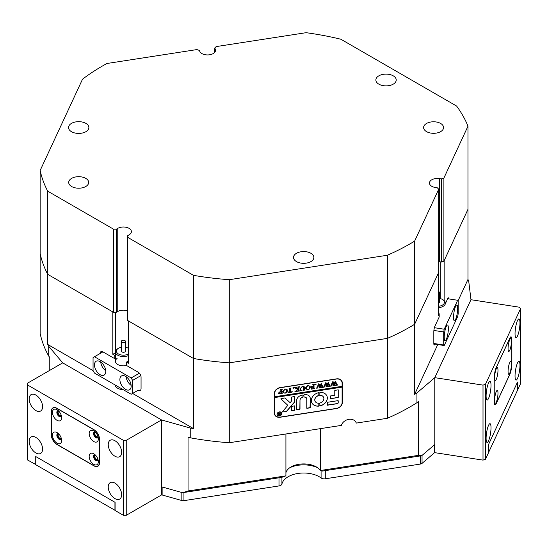 <?xml version="1.0" encoding="UTF-8"?>
<svg xmlns="http://www.w3.org/2000/svg" width="548" height="548" viewBox="0 0 548 548"><rect width="100%" height="100%" fill="white"/><g stroke="black" fill="none" stroke-linecap="round" stroke-linejoin="round"><path stroke-width="0.82" d="M281.919 477.294L281.919 484.021A3.994 2.308 180 0 1 278.994 485.939L278.994 477.788L183.936 492.494L183.936 500.646A2.993 1.726 180 0 1 182.381 500.646A2.993 1.726 180 0 1 181.847 500.53L181.847 492.501M281.919 484.021A21.968 12.679 180 0 1 309.373 473.451A21.968 12.679 180 0 1 321.087 477.959L321.087 470.657M317.669 467.766A21.968 12.679 0 0 0 309.373 465.3A21.968 12.679 0 0 0 289.714 467.766A21.968 12.679 0 0 1 317.669 467.766M325.286 478.781L325.286 470.629L420.343 455.922L420.343 464.074L325.286 478.781A3.994 2.308 180 0 1 321.087 477.959M488.556 452.627L488.556 444.476L517.497 382.114L517.497 390.265L488.508 452.621M434.728 444.565L434.79 452.216M434.728 452.353A2.993 1.726 180 0 1 434.317 452.874L434.317 444.914M422.049 455.415L422.049 463.375L434.317 452.874M422.049 463.375A2.993 1.726 180 0 1 420.343 464.074M183.936 500.646L278.994 485.939M162.133 486.946L162.133 494.981L181.847 500.53M162.133 494.981A2.993 1.726 180 0 1 161.537 494.762M115.087 510.346L35.873 464.773L35.873 456.621L114.943 502.269L114.943 510.421M491.015 427.769A9.487 2.007 98.8 0 0 490.008 423.686A9.487 2.007 98.8 0 0 487.446 428.55A9.487 2.007 98.8 0 0 486.103 438.352A9.487 2.007 98.8 0 0 487.11 442.435A9.487 2.007 98.8 0 0 489.665 437.578A9.487 2.007 98.8 0 0 491.015 427.769M491.015 385.381A9.487 2.007 98.8 0 0 490.008 381.298A9.487 2.007 98.8 0 0 487.446 386.155A9.487 2.007 98.8 0 0 486.103 395.957A9.487 2.007 98.8 0 0 487.11 400.04A9.487 2.007 98.8 0 0 489.665 395.183A9.487 2.007 98.8 0 0 491.015 385.381M519.956 365.413A9.487 2.007 98.8 0 0 518.949 361.324A9.487 2.007 98.8 0 0 516.387 366.187A9.487 2.007 98.8 0 0 515.045 375.99A9.487 2.007 98.8 0 0 516.052 380.072A9.487 2.007 98.8 0 0 518.607 375.216A9.487 2.007 98.8 0 0 519.956 365.413M519.956 323.019A9.487 2.007 98.8 0 0 518.949 318.936A9.487 2.007 98.8 0 0 516.387 323.793A9.487 2.007 98.8 0 0 515.045 333.602A9.487 2.007 98.8 0 0 516.052 337.684A9.487 2.007 98.8 0 0 518.607 332.821A9.487 2.007 98.8 0 0 519.956 323.019M485.46 459.306L488.508 452.737L488.508 444.586L517.552 382.004L517.552 390.155L520.6 383.586L520.6 308.586L485.46 384.306L485.46 459.306L483.007 460.121L434.79 452.662L434.79 377.661L434.79 444.51L421.707 455.71L322.553 471.054L320.422 470.506L418.302 455.367L418.302 401.561L416.939 402.725L416.939 392.943A217.659 125.663 0 0 1 414.624 394.382L414.624 324.279A217.659 125.663 180 0 1 387.395 338.383A217.659 125.663 0 0 0 414.624 324.279L438.462 272.911L438.462 315.306L439.188 313.744L439.188 317.004L434.845 326.361A3.994 0.843 98.8 0 0 433.81 331.848L433.81 343.26A3.994 0.843 98.8 0 0 434.235 344.98A3.994 0.843 98.8 0 0 434.845 344.295L434.941 344.089M483.007 460.121L483.007 385.121L434.79 377.661L416.939 392.943M520.6 308.586L519.189 307.175L470.965 299.715L434.79 377.661L470.965 299.715L468.739 281.323A217.659 125.663 0 0 0 467.985 279.411L458.101 300.708M483.007 385.121L485.46 384.306M494.193 401.52A7.987 1.685 98.8 0 0 495.036 404.958A7.987 1.685 98.8 0 0 496.255 403.588L509.798 374.414A7.987 1.685 98.8 0 0 511.866 363.434L511.866 340.287A7.987 1.685 98.8 0 0 511.017 336.842A7.987 1.685 98.8 0 0 509.798 338.219L496.255 367.393A7.987 1.685 98.8 0 0 494.193 378.367L494.193 401.52M58.814 433.995A2.493 1.439 -120 0 0 58.629 434.078A2.493 1.439 -120 0 0 58.109 435.222A2.493 1.439 -120 0 0 59.198 437.736A2.493 1.439 -120 0 0 61.123 438.4A2.493 1.439 -120 0 0 61.287 438.277M58.814 411.171A2.493 1.439 -120 0 0 58.629 411.253A2.493 1.439 -120 0 0 58.109 412.397A2.493 1.439 -120 0 0 59.198 414.905A2.493 1.439 -120 0 0 61.123 415.576A2.493 1.439 -120 0 0 61.287 415.453M95.53 455.196A2.493 1.439 -120 0 0 95.338 455.272A2.493 1.439 -120 0 0 94.825 456.416A2.493 1.439 -120 0 0 95.914 458.929A2.493 1.439 -120 0 0 97.839 459.594A2.493 1.439 -120 0 0 97.996 459.471M95.53 432.365A2.493 1.439 -120 0 0 95.338 432.447A2.493 1.439 -120 0 0 94.825 433.591A2.493 1.439 -120 0 0 95.914 436.105A2.493 1.439 -120 0 0 97.839 436.77A2.493 1.439 -120 0 0 97.996 436.646M42.58 449.079A9.487 5.473 -120 0 0 38.435 439.537A9.487 5.473 -120 0 0 31.126 436.996A9.487 5.473 -120 0 0 29.167 441.332A9.487 5.473 -120 0 0 33.305 450.881A9.487 5.473 -120 0 0 40.614 453.422A9.487 5.473 -120 0 0 42.58 449.079M42.58 406.691A9.487 5.473 -120 0 0 38.435 397.142A9.487 5.473 -120 0 0 31.126 394.601A9.487 5.473 -120 0 0 29.167 398.944A9.487 5.473 -120 0 0 33.305 408.486A9.487 5.473 -120 0 0 40.614 411.027A9.487 5.473 -120 0 0 42.58 406.691M121.649 494.728A9.487 5.473 -120 0 0 117.512 485.185A9.487 5.473 -120 0 0 110.203 482.644A9.487 5.473 -120 0 0 108.237 486.987A9.487 5.473 -120 0 0 112.374 496.529A9.487 5.473 -120 0 0 119.683 499.07A9.487 5.473 -120 0 0 121.649 494.728M121.649 452.34A9.487 5.473 -120 0 0 117.512 442.798A9.487 5.473 -120 0 0 110.203 440.256A9.487 5.473 -120 0 0 108.237 444.592A9.487 5.473 -120 0 0 112.374 454.141A9.487 5.473 -120 0 0 119.683 456.683A9.487 5.473 -120 0 0 121.649 452.34M126.239 440.318L126.239 515.312L123.416 515.312L123.416 440.318L126.239 440.318L161.537 419.932L62.698 362.872L27.4 383.251L27.4 459.882L35.873 464.608M126.239 515.312L161.537 494.933L161.537 419.932L62.698 362.872L48.703 346.302L48.703 356.084A217.659 125.663 0 0 1 40.148 333.54L40.148 253.649A217.659 125.663 0 0 0 47.697 274.322A217.659 125.663 180 0 1 40.148 253.649L40.148 170.497A217.659 125.663 0 0 0 47.697 191.17L47.697 274.322L112.826 311.922L112.826 354.309L114.799 355.453L114.799 358.714L115.429 358.351M35.73 464.69L35.73 456.539L115.087 502.352L115.087 510.503L123.416 515.312M123.416 440.318L27.4 384.881M51.265 434.694A7.987 4.61 -120 0 0 56.91 444.476L93.907 465.834A7.987 4.61 -120 0 0 97.9 466.225A7.987 4.61 -120 0 0 99.551 462.574L99.551 439.421A7.987 4.61 -120 0 0 93.907 429.639L56.91 408.281A7.987 4.61 -120 0 0 52.916 407.883A7.987 4.61 -120 0 0 51.265 411.541L51.402 434.612A7.987 4.61 -120 0 0 57.054 444.394L93.763 465.588A7.987 4.61 -120 0 0 97.756 465.985A7.987 4.61 -120 0 0 99.414 462.327L99.414 439.503A7.987 4.61 -120 0 0 93.763 429.721L57.054 408.52A7.987 4.61 -120 0 0 53.06 408.13A7.987 4.61 -120 0 0 51.402 411.781L51.402 434.612M61.643 440.517A6.487 3.747 -120 0 0 57.054 432.571A6.487 3.747 -120 0 0 52.464 435.222A6.487 3.747 -120 0 0 57.054 443.168A6.487 3.747 -120 0 0 61.643 440.517M58.328 433.516A3.398 1.959 -120 0 0 57.54 433.667A3.398 1.959 -120 0 0 56.841 435.222A3.398 1.959 -120 0 0 58.321 438.64A3.398 1.959 -120 0 0 60.938 439.544A3.398 1.959 -120 0 0 61.458 438.941M57.889 433.537A3.398 1.959 -120 0 0 57.478 434.852A3.398 1.959 -120 0 0 58.752 438.044A3.398 1.959 -120 0 0 61.225 439.311M61.643 417.692A6.487 3.747 -120 0 0 57.054 409.746A6.487 3.747 -120 0 0 52.464 412.397A6.487 3.747 -120 0 0 57.054 420.343A6.487 3.747 -120 0 0 61.643 417.692M58.328 410.692A3.398 1.959 -120 0 0 57.54 410.842A3.398 1.959 -120 0 0 56.841 412.397A3.398 1.959 -120 0 0 58.321 415.809A3.398 1.959 -120 0 0 60.938 416.72A3.398 1.959 -120 0 0 61.458 416.117M57.889 410.712A3.398 1.959 -120 0 0 57.478 412.028A3.398 1.959 -120 0 0 58.752 415.213A3.398 1.959 -120 0 0 61.225 416.487M98.352 461.717A6.487 3.747 -120 0 0 93.763 453.765A6.487 3.747 -120 0 0 89.173 456.416A6.487 3.747 -120 0 0 93.763 464.362A6.487 3.747 -120 0 0 98.352 461.717M95.037 454.71A3.398 1.959 -120 0 0 94.256 454.861A3.398 1.959 -120 0 0 93.55 456.416A3.398 1.959 -120 0 0 95.03 459.834A3.398 1.959 -120 0 0 97.647 460.745A3.398 1.959 -120 0 0 98.174 460.135M94.605 454.73A3.398 1.959 -120 0 0 94.188 456.052A3.398 1.959 -120 0 0 95.462 459.238A3.398 1.959 -120 0 0 97.934 460.505M98.352 438.886A6.487 3.747 -120 0 0 93.763 430.94A6.487 3.747 -120 0 0 89.173 433.591A6.487 3.747 -120 0 0 93.763 441.537A6.487 3.747 -120 0 0 98.352 438.886M95.037 431.886A3.398 1.959 -120 0 0 94.256 432.036A3.398 1.959 -120 0 0 93.55 433.591A3.398 1.959 -120 0 0 95.03 437.009A3.398 1.959 -120 0 0 97.647 437.914A3.398 1.959 -120 0 0 98.174 437.311M94.605 431.906A3.398 1.959 -120 0 0 94.188 433.221A3.398 1.959 -120 0 0 95.462 436.414A3.398 1.959 -120 0 0 97.934 437.681M497.988 393.169A6.487 1.37 98.8 0 0 496.988 390.484A6.487 1.37 98.8 0 0 494.632 400.41A6.487 1.37 98.8 0 0 495.05 403.006A6.487 1.37 98.8 0 0 496.899 400.472A6.487 1.37 98.8 0 0 497.988 393.169M497.988 370.345A6.487 1.37 98.8 0 0 496.988 367.66A6.487 1.37 98.8 0 0 494.632 377.586A6.487 1.37 98.8 0 0 495.05 380.182A6.487 1.37 98.8 0 0 496.899 377.647A6.487 1.37 98.8 0 0 497.988 370.345M511.428 364.221A6.487 1.37 98.8 0 0 510.421 361.529A6.487 1.37 98.8 0 0 508.065 371.455A6.487 1.37 98.8 0 0 508.482 374.058A6.487 1.37 98.8 0 0 510.339 371.523A6.487 1.37 98.8 0 0 511.428 364.221M511.428 341.39A6.487 1.37 98.8 0 0 510.421 338.705A6.487 1.37 98.8 0 0 508.065 348.631A6.487 1.37 98.8 0 0 508.482 351.227A6.487 1.37 98.8 0 0 510.339 348.692A6.487 1.37 98.8 0 0 511.428 341.39M511.811 340.561A7.987 1.685 98.8 0 0 510.969 337.123A7.987 1.685 98.8 0 0 509.75 338.493L496.31 367.448A7.987 1.685 98.8 0 0 494.241 378.421L494.241 401.246A7.987 1.685 98.8 0 0 495.091 404.684A7.987 1.685 98.8 0 0 496.31 403.314L509.75 374.359A7.987 1.685 98.8 0 0 511.811 363.386L511.811 340.561M285.919 472.732A17.974 10.378 180 0 1 290.981 466.951A17.974 10.378 180 0 1 316.395 466.951L316.395 466.951A17.974 10.378 180 0 1 320.422 470.506L320.422 428.639M93.057 370.612L94.468 373.058L131.178 394.259L138.24 390.183A3.994 2.308 -120 0 0 140.24 390.382A3.994 2.308 -120 0 0 141.062 388.553L141.062 377.134A3.994 2.308 -120 0 0 138.24 372.243L126.383 365.4L126.383 362.139L128.355 363.276L128.355 320.888L193.485 358.488A217.659 125.663 0 0 0 229.283 362.845L387.395 338.383L387.395 418.275L356.316 423.083A7.987 6.302 155.1 0 0 356.09 422.508A7.987 6.302 155.1 0 0 348.466 419.419A7.987 6.302 155.1 0 0 341.377 425.399L229.283 442.736L229.283 362.845A217.659 125.663 180 0 1 193.485 358.488L193.485 428.598L132.595 393.443L132.595 380.401L131.178 377.949L94.468 356.755L93.057 357.57L93.057 370.612L47.697 344.432L47.697 274.322L113.532 312.326L113.532 229.174L116.354 229.174L116.354 312.326L113.532 312.326M193.485 428.598A217.659 125.663 0 0 1 190.238 428.015L190.238 437.797A217.659 125.663 0 0 0 229.283 442.736M190.238 437.797L188.046 437.181L188.046 490.987L285.919 475.842L285.919 433.975M437.763 344.528L414.624 394.382M444.147 300.578L444.147 260.663L467.985 209.302L467.985 279.411M448.778 298.893A3.994 0.843 98.8 0 0 448.38 297.838A3.994 0.843 98.8 0 0 447.764 298.523L445.435 303.544M439.188 313.744L438.462 313.634M123.122 389.607A8.186 4.727 180 0 1 115.231 385.052M114.799 358.714L102.942 351.864A3.994 2.308 -120 0 0 100.942 351.665A3.994 2.308 -120 0 0 100.12 353.494M114.799 355.453L115.429 355.09M128.355 360.995L126.383 362.139M115.429 352.809L112.826 354.309M285.919 475.842L281.727 477.37L182.573 492.707L188.046 490.987M190.238 428.015L161.537 419.932L161.537 486.782L182.573 492.707M387.395 418.275A217.659 125.663 0 0 0 416.939 402.725M47.697 344.432A217.659 125.663 0 0 0 48.703 346.302M49.772 370.338L49.772 357.351L48.703 356.084M356.316 423.083L355.796 421.967M280.179 417.254L336.499 408.541A5.994 4.727 155.1 0 0 342.288 402.759L342.288 382.867A5.994 4.727 155.1 0 0 341.931 381.237A5.994 4.727 155.1 0 0 336.499 378.867L280.179 387.58A5.994 4.727 155.1 0 0 274.39 393.368L274.39 413.26A5.994 4.727 155.1 0 0 274.747 414.884A5.994 4.727 155.1 0 0 280.179 417.254L280.103 417.096M418.302 455.367L421.707 455.71M274.589 414.487A5.994 4.727 155.1 0 0 275.363 415.398M341.918 381.894A5.994 4.727 155.1 0 0 341.733 380.86M453.532 317.333A7.987 1.685 98.8 0 0 454.381 320.772A7.987 1.685 98.8 0 0 456.539 316.682A7.987 1.685 98.8 0 0 457.669 308.421A7.987 1.685 98.8 0 0 456.82 304.983A7.987 1.685 98.8 0 0 454.669 309.079A7.987 1.685 98.8 0 0 453.532 317.333M444.229 337.376A7.987 1.685 98.8 0 0 445.079 340.815A7.987 1.685 98.8 0 0 447.237 336.725A7.987 1.685 98.8 0 0 448.367 328.471A7.987 1.685 98.8 0 0 447.517 325.033A7.987 1.685 98.8 0 0 445.366 329.122A7.987 1.685 98.8 0 0 444.229 337.376M458.183 313.833L458.183 300.79L457.669 300.27L444.229 329.225L443.716 331.972L443.716 345.014L444.229 345.528L457.669 316.573L458.183 313.833M457.669 300.27L447.675 298.729M434.386 327.704L444.229 329.225M433.817 343.48L443.716 345.014M443.716 331.972L433.893 330.451M444.229 345.528L433.838 343.918M438.462 306.27A6.987 4.035 0 0 0 444.414 302.626A6.987 4.035 0 0 0 442.394 299.42A6.987 4.035 0 0 0 439.448 298.407M442.394 299.42L443.099 299.831A7.987 4.61 180 0 1 445.435 303.092A7.987 4.61 180 0 1 445.408 303.496A7.987 4.61 180 0 1 438.462 307.668M438.462 293.488A2 1.151 0 0 0 439.441 292.591A2 1.151 0 0 0 439.448 292.495A2 1.151 0 0 0 438.462 291.502M438.462 303.27A2 1.151 0 0 0 439.441 302.38A2 1.151 0 0 0 439.448 302.277A2 1.151 0 0 0 439.441 302.174M281.466 412.932A2.295 1.808 155.1 0 0 281.439 412.87A2.295 1.808 155.1 0 0 278.966 412.055A2.295 1.808 155.1 0 0 277.137 414.185A2.295 1.808 155.1 0 0 277.274 414.809A2.295 1.808 155.1 0 0 277.302 414.863M277.192 414.295A2.295 1.808 155.1 0 0 277.322 414.918A2.295 1.808 155.1 0 0 279.795 415.74A2.295 1.808 155.1 0 0 281.624 413.61A2.295 1.808 155.1 0 0 281.494 412.987A2.295 1.808 155.1 0 0 279.021 412.165A2.295 1.808 155.1 0 0 277.192 414.295M281.816 413.576A2.493 1.966 155.1 0 0 281.672 412.897A2.493 1.966 155.1 0 0 278.987 412.007A2.493 1.966 155.1 0 0 277 414.322A2.493 1.966 155.1 0 0 277.144 415A2.493 1.966 155.1 0 0 279.829 415.891A2.493 1.966 155.1 0 0 281.816 413.576M277.117 414.946A2.493 1.966 155.1 0 0 279.816 415.768A2.493 1.966 155.1 0 0 281.768 413.466A2.493 1.966 155.1 0 0 281.645 412.843M280.884 398.807L287.844 405.342L282.22 411.966L285.974 411.63A1 0.788 155.1 0 0 286.714 411.226L294.612 402.04A1 0.788 155.1 0 0 294.838 401.485L294.605 396.437L291.365 397.136L291.365 401.074A0.596 0.473 -24.9 0 1 291.235 401.41L290.125 402.691L285.275 398.19A1 0.788 155.1 0 0 284.515 397.999L280.884 398.807M280.946 398.944L287.844 405.342M282.22 411.986L285.919 411.521A1 0.788 155.1 0 0 286.659 411.116L294.564 401.931A1 0.788 155.1 0 0 294.79 401.376L294.838 396.594M311.333 400.533A8.289 6.535 155.1 0 0 311.819 402.787A8.289 6.535 155.1 0 0 318.792 406.13L318.833 403.184A4.692 3.699 -24.9 0 1 315.079 401.273A4.692 3.699 -24.9 0 1 314.799 399.999A4.692 3.699 -24.9 0 1 318.833 395.567L318.792 392.628A8.289 6.535 155.1 0 0 311.333 400.533M311.791 402.732A8.289 6.535 155.1 0 0 318.744 406.02L319.046 403.349M315.052 401.218A4.692 3.699 -24.9 0 1 315.025 401.163A4.692 3.699 -24.9 0 1 314.751 399.882A4.692 3.699 -24.9 0 1 318.785 395.45L319.046 392.786M300.914 390.491L301.51 390.656L299.77 390.923L300.393 390.505L300.468 388.347L302.4 386.224L304.25 386.806L304.366 389.45L305.065 389.991L302.976 390.429L303.667 389.56L303.524 386.806L302.366 386.402L300.811 388.265L300.914 390.491L300.811 388.265M304.195 386.696L304.311 389.34L304.88 390.018M295.995 390.923L297.564 389.388L294.338 387.525L296.619 387.176L296.482 387.868L298.235 389.046L298.187 387.265L297.537 387.032L299.633 386.71L298.934 387.58L298.982 390.717L299.633 390.95L297.537 391.272L298.235 390.395L298.235 389.114L296.379 390.936L296.728 391.395L294.906 391.676L295.995 390.923M296.619 387.292L296.167 387.436L296.482 387.868M298.235 389.114L296.324 390.82L296.612 391.293M293.29 387.628L293.707 387.916L293.29 388.333L292.872 388.046L293.66 387.806L293.29 388.333L292.872 388.046M292.18 391.197L292.105 392.108L287.995 392.745L287.926 391.854L289.741 392.3L289.741 389.005L289.043 388.347L291.132 388.025L290.433 388.895L290.433 392.19L291.543 391.978L292.18 391.197M288.07 391.834L288.18 392.19M289.741 389.005L289.214 388.436M287.508 390.717L286.7 392.464L285.022 393.265L282.795 392.265L282.631 391.484L285.083 388.902L287.344 389.881L287.508 390.717L286.7 392.464M274.589 393.498A5.994 4.727 155.1 0 1 280.371 387.717L336.308 379.058A5.994 4.727 155.1 0 1 341.74 381.429A5.994 4.727 155.1 0 1 342.096 383.059L342.096 386.319L274.589 396.759L274.404 393.101M278.453 393.074L280.035 391.683L280.891 391.628L280.795 389.881L280.199 389.717L282.289 389.388L281.59 390.265L281.686 393.464L282.289 393.628L280.446 393.916L278.528 393.423M280.891 390.375L280.384 389.806M282.104 389.539L281.535 390.155L281.686 393.464M310.284 387.196L309.476 388.936L307.798 389.744L305.572 388.738L305.407 387.957L307.86 385.374L310.12 386.354L310.284 387.196L309.476 388.936M311.12 388.224L312.168 388.833L313.278 388.655L313.278 386.833L311.606 387.683L311.606 386.326L313.278 386.655L313.237 384.936L312.586 384.703L314.675 384.381L313.977 385.251L314.025 388.388L314.675 388.621L311.052 389.183L311.209 388.505M311.75 386.306L312.374 386.799M315.648 384.169L316.066 384.456L315.648 384.874L315.23 384.586L316.018 384.347L315.648 384.874L315.23 384.586M318.087 387.977L316.614 388.203L318.772 383.689L320.018 386.018L321.203 383.312L322.895 386.998L323.443 387.265L321.594 387.552L322.08 387.087L320.909 384.354L320.217 386.47L321.197 387.614L319.258 387.909L319.785 387.429L318.662 384.744L317.539 387.799L318.087 387.977M321.197 383.312L322.895 386.998M318.662 384.744L317.724 387.984M325.122 386.888L323.649 387.114L325.807 382.6L327.053 384.929L328.238 382.223L329.93 385.908L330.478 386.176L328.629 386.463L329.115 385.998L327.944 383.271L327.252 385.381L328.231 386.525L326.286 386.82L326.82 386.34L325.697 383.655L324.574 386.71L325.122 386.888M328.231 382.223L329.93 385.908M325.697 383.655L324.759 386.902M332.156 385.799L330.684 386.025L332.841 381.511L334.088 383.84L335.273 381.134L337.506 385.086L335.664 385.374L336.15 384.908L334.979 382.182L334.287 384.299L335.266 385.436L333.321 385.737L333.855 385.251L332.732 382.566L331.609 385.621L332.156 385.799M335.266 381.134L336.965 384.819M332.732 382.566L331.793 385.813M274.589 396.759L274.589 397.574L342.096 387.135L342.096 402.622A5.994 4.727 155.1 0 1 336.308 408.411L280.371 417.062A5.994 4.727 155.1 0 1 274.938 414.692L274.575 413.911A5.994 4.727 155.1 0 1 274.397 413.445M274.589 397.574L274.589 413.069A5.994 4.727 155.1 0 0 274.938 414.692M327.286 402.307L327.286 405.239L337.273 403.698A1 0.788 155.1 0 0 338.239 402.732L338 400.65L327.286 402.307M334.766 395.279L330.567 395.93L330.341 398.766L338.239 397.478L338.226 389.82L334.766 390.423L334.766 395.279M303.941 397.115A2.993 2.363 -24.9 0 1 306.62 398.3A2.993 2.363 -24.9 0 1 306.798 399.115L306.812 408.274L310.031 407.911L310.271 398.581A5.788 4.569 155.1 0 0 309.928 397.005A5.788 4.569 155.1 0 0 303.914 394.882L303.887 396.999A2.993 2.363 -24.9 0 1 306.572 398.19A2.993 2.363 -24.9 0 1 306.592 398.245M319.833 403.027L319.874 405.965A8.289 6.535 155.1 0 0 326.848 395.807A8.289 6.535 155.1 0 0 319.874 392.464L319.833 395.409A4.692 3.699 -24.9 0 1 323.594 397.321A4.692 3.699 -24.9 0 1 319.833 403.027M294.605 410.294L294.824 405.821L291.365 406.424L291.378 410.664L294.605 410.294L294.79 405.773M300.044 400.163A2.993 2.363 -24.9 0 1 302.907 397.273L302.934 395.033A5.788 4.569 155.1 0 0 296.578 400.698L296.591 409.863L299.818 409.486L299.996 400.047A2.993 2.363 -24.9 0 1 302.852 397.163L303.133 395.19M278.514 413.555L277.877 413.219L278.562 413.117L279.713 413.939L279.364 412.993L280.412 412.829L280.062 413.267L280.412 414.952L279.48 415.096L278.425 414.733L279.048 414.117L277.829 413.171M279.713 413.322L279.405 412.925M280.268 412.795L280.11 414.863M274.534 397.464L342.041 387.025L342.041 386.326M341.74 381.429L341.377 380.655A5.994 4.727 155.1 0 0 340.952 379.949M296.578 409.801L299.996 409.144L299.996 400.047M291.365 410.603L294.557 410.185M319.621 395.252L319.779 395.3A4.692 3.699 -24.9 0 1 323.539 397.211A4.692 3.699 -24.9 0 1 323.567 397.266M319.621 405.808L319.827 405.849A8.289 6.535 155.1 0 0 326.827 395.752M306.798 408.212L310.216 407.561L310.216 398.465A5.788 4.569 155.1 0 0 309.901 396.951M330.328 398.704L338.185 397.369L338.239 389.888M327.046 405.082L337.219 403.581A1 0.788 155.1 0 0 338.185 402.622L338.239 400.807M280.124 414.877L279.61 414.952M279.432 414.98L278.37 414.624M278.459 413.445L279.048 414.117M278.788 414.528L279.549 413.932L278.788 414.528L279.713 414.911L279.713 414.028L278.843 414.644L279.405 415.014M280.843 390.258L280.74 389.772L280.843 390.258M281.535 392.861L281.638 393.354L281.535 392.861M282.062 393.546L280.391 393.807L278.405 392.964M279.24 392.793L280.391 393.745L280.891 393.608L280.891 391.793L280.213 391.71L279.35 393.259M280.213 391.71L279.322 393.204M280.891 391.793L280.268 391.82M286.652 392.347L285.022 393.265M284.974 393.156L282.768 392.204M287.316 389.827L287.46 390.608M286.453 389.738L285.042 388.964L283.419 391.162L283.926 392.711M283.419 391.162L283.645 392.341M283.974 392.82L285.097 393.08L286.172 392.484L286.673 390.861L286.152 389.34L285.09 389.073L283.474 391.272M286.097 389.224L286.426 389.683M292.118 391.21L292.105 392.108M292.057 391.998L287.988 392.628M288.015 391.724L288.132 392.08L288.015 391.724M289.687 388.895L289.591 388.395L289.687 388.895M290.515 388.409L290.961 388.169M290.461 388.292L290.433 392.19M293.242 388.224L292.824 387.936M293.242 387.518L293.66 387.806M295.653 388.114L297.564 389.388M295.605 387.998L294.283 387.532M299.016 387.08L299.455 386.854M298.968 386.963L298.982 390.717M299.414 390.861L297.749 391.121M296.564 391.299L294.947 391.553M301.29 390.573L300.003 390.772M304.311 389.34L304.832 389.902L304.311 389.34M304.832 390.025L303.208 390.272M303.496 386.758L302.366 386.402M302.318 386.292L300.763 388.155M309.428 388.827L307.798 389.744M307.75 389.628L305.544 388.683M310.093 386.299L310.237 387.08M309.23 386.217L307.812 385.443L306.195 387.635L306.702 389.19M306.195 387.635L306.421 388.82M306.75 389.299L307.873 389.553L308.942 388.964L309.449 387.34L308.928 385.813L307.866 385.552L306.243 387.751M308.873 385.703L309.202 386.162M312.374 386.97L313.278 386.833M312.326 386.861L311.75 387.662M311.696 386.196L312.326 386.683L311.696 386.196M314.066 384.751L314.504 384.525M314.011 384.634L314.025 388.388M314.456 388.532L311.045 389.059M315.6 384.765L315.182 384.477M315.6 384.059L316.018 384.347M318.004 387.984L316.669 388.19M318.963 383.655L320.018 386.018M322.635 386.45L322.847 386.881L322.635 386.45M321.731 387.409L323.443 387.265M320.217 386.47L320.909 384.354M320.169 386.361L320.381 386.84M320.333 386.73L320.498 387.114M321.107 387.505L319.443 387.765M325.039 386.895L323.704 387.1M325.998 382.573L327.053 384.929M329.67 385.36L329.882 385.799L329.67 385.36M328.766 386.319L330.478 386.176M327.252 385.381L327.944 383.271M327.204 385.271L327.416 385.751M327.368 385.641L327.533 386.025M328.142 386.415L326.478 386.676M330.739 386.018L332.156 385.915M333.033 381.483L334.088 383.84M336.705 384.271L336.917 384.71L336.705 384.271M337.445 384.977L335.801 385.23M334.287 384.299L334.979 382.182M334.239 384.182L334.451 384.662M334.403 384.552L334.568 384.936M335.177 385.326L333.513 385.587M119.882 379.586A7.987 4.61 -120 0 0 123.369 387.621A7.987 4.61 -120 0 0 129.527 389.758A7.987 4.61 -120 0 0 131.178 386.107A7.987 4.61 -120 0 0 127.691 378.065A7.987 4.61 -120 0 0 121.54 375.928A7.987 4.61 -120 0 0 119.882 379.586M126.129 376.702A7.987 4.61 -120 0 0 131.15 385.395M94.468 364.906A7.987 4.61 -120 0 0 97.955 372.948A7.987 4.61 -120 0 0 104.113 375.085A7.987 4.61 -120 0 0 105.764 371.428A7.987 4.61 -120 0 0 102.277 363.393A7.987 4.61 -120 0 0 96.126 361.255A7.987 4.61 -120 0 0 94.468 364.906M100.716 362.029A7.987 4.61 -120 0 0 105.737 370.722M126.533 365.489A7.987 4.61 180 0 1 117.765 364.502A7.987 4.61 180 0 1 115.429 361.242A7.987 4.61 180 0 1 117.108 358.413M140.815 375.654L132.595 380.401M131.178 377.949L139.404 373.209M102.942 351.864L94.468 356.755M121.416 347.268A6.987 4.035 0 0 0 118.471 348.281A6.987 4.035 0 0 0 117.231 349.247A6.987 4.035 0 0 0 119.265 354.378A6.987 4.035 0 0 0 128.355 353.987M128.355 355.57A7.987 4.61 180 0 1 119.93 356.097A7.987 4.61 180 0 1 115.429 351.946A7.987 4.61 180 0 1 116.354 349.795A7.987 4.61 180 0 1 117.765 348.686L118.471 348.281M121.649 340.808A2 1.151 0 0 0 121.416 341.349A2 1.151 0 0 0 122.937 342.466A2 1.151 0 0 0 125.184 341.89A2 1.151 0 0 0 125.41 341.349A2 1.151 0 0 0 123.896 340.233A2 1.151 0 0 0 121.649 340.808M121.416 341.349L121.416 351.131A2 1.151 0 0 0 122.937 352.248A2 1.151 0 0 0 125.184 351.672A2 1.151 0 0 0 125.41 351.131L125.41 341.349M128.355 348.281A6.987 4.035 0 0 0 125.41 347.268M441.448 178.888L443.894 178.073L443.894 261.225L441.448 262.04L441.448 178.888L439.517 178.586A7.987 4.61 0 0 0 429.461 183.039A7.987 4.61 0 0 0 429.735 184.238A7.987 4.61 0 0 0 435.379 187.498L437.311 187.793L438.722 189.204L414.624 241.127L414.624 324.279L438.722 272.356L438.722 189.204M443.236 126.047A9.987 5.768 0 0 0 432.29 121.827A9.987 5.768 0 0 0 423.604 127.54A9.987 5.768 0 0 0 423.947 129.033A9.987 5.768 0 0 0 434.893 133.26A9.987 5.768 0 0 0 443.579 127.54A9.987 5.768 0 0 0 443.236 126.047M88.338 180.95A9.987 5.768 0 0 0 77.391 176.73A9.987 5.768 0 0 0 68.706 182.443A9.987 5.768 0 0 0 69.048 183.936A9.987 5.768 0 0 0 79.994 188.163A9.987 5.768 0 0 0 88.673 182.443A9.987 5.768 0 0 0 88.338 180.95M395.882 78.474A10.186 5.877 0 0 0 384.717 74.165A10.186 5.877 0 0 0 375.86 79.994A10.186 5.877 0 0 0 376.209 81.515A10.186 5.877 0 0 0 387.374 85.824A10.186 5.877 0 0 0 396.225 79.994A10.186 5.877 0 0 0 395.882 78.474M88.529 126.019A10.186 5.877 0 0 0 77.364 121.711A10.186 5.877 0 0 0 68.507 127.54A10.186 5.877 0 0 0 68.856 129.061A10.186 5.877 0 0 0 80.022 133.37A10.186 5.877 0 0 0 88.872 127.54A10.186 5.877 0 0 0 88.529 126.019M313.524 255.923A10.186 5.877 0 0 0 302.359 251.614A10.186 5.877 0 0 0 293.502 257.444A10.186 5.877 0 0 0 293.851 258.964A10.186 5.877 0 0 0 305.017 263.273A10.186 5.877 0 0 0 313.874 257.444A10.186 5.877 0 0 0 313.524 255.923M443.894 178.073L467.985 126.15A217.659 125.663 0 0 0 466.382 122.471A217.659 125.663 0 0 0 456.628 106.072L340.877 39.244A217.659 125.663 0 0 0 306.099 32.688L216.172 46.594L214.761 48.012L214.761 52.313M127.65 310.867A7.987 4.61 0 0 0 117.765 311.511L117.765 228.358A7.987 4.61 0 0 1 126.472 227.358A7.987 4.61 0 0 1 131.404 231.619A7.987 4.61 0 0 1 129.061 234.88L127.65 235.695L127.65 237.325L193.485 275.336A217.659 125.663 0 0 0 229.283 279.692L229.283 362.845L387.395 338.383L387.395 255.238A217.659 125.663 0 0 0 414.624 241.127M127.65 237.325L127.65 320.477L193.485 358.488L193.485 275.336M467.985 126.15L467.985 209.302L443.894 261.225M215.275 51.512L215.275 49.121A7.987 4.61 0 0 1 215.549 50.313A7.987 4.61 0 0 1 208.603 54.889A7.987 4.61 0 0 1 199.842 51.512L199.328 50.395L196.883 49.58L106.956 63.493A217.659 125.663 0 0 0 82.515 79.213L40.148 170.497M47.697 191.17L113.532 229.174M117.765 228.358L116.354 229.174M229.283 279.692L387.395 255.238M215.275 49.121L214.761 48.012M441.448 262.04L439.517 261.739A7.987 4.61 0 0 0 438.722 261.643M117.765 311.511L116.354 312.326M433.858 344.144L434.845 344.295M115.649 350.871L115.649 312.326M440.291 298.591L440.291 261.855M342.021 382.292L342.288 382.867M342.096 402.342L342.288 402.759M274.589 413.069L274.39 412.651M439.517 261.739L439.517 178.586M98.811 465.375L97.756 465.985M54.108 407.52L53.06 408.13M510.537 337.054L510.969 337.123M494.645 404.616L495.091 404.684M439.448 292.495L439.448 302.277M115.429 385.922L115.429 385.162M115.429 361.242L115.429 351.946"/></g></svg>
